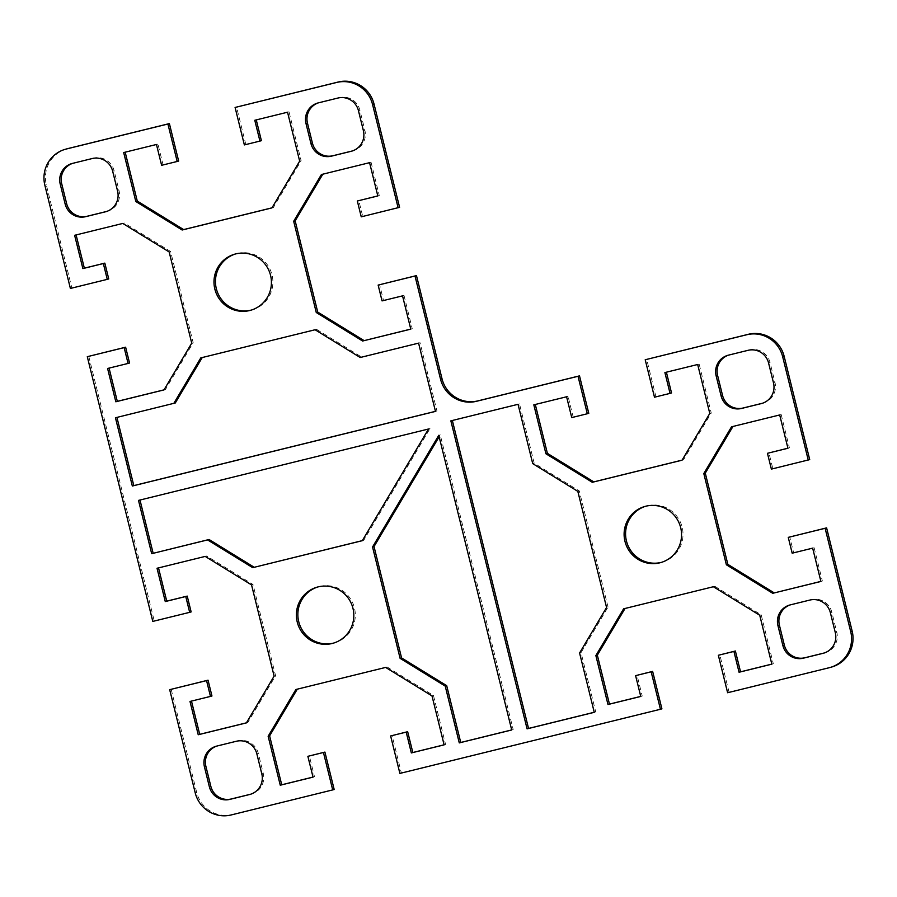 <?xml version="1.0" encoding="UTF-8"?>
<svg xmlns="http://www.w3.org/2000/svg" width="897" height="897" viewBox="0 0 897 897"><rect width="100%" height="100%" fill="white"/><g stroke="black" fill="none" stroke-linecap="round" stroke-linejoin="round"><path stroke-width="0.67" stroke-dasharray="4.49 3.36" d="M661.582 562.318A29.153 28.693 -106 0 0 682.157 527.234A29.153 28.693 -106 0 0 645.548 506.278M333.863 643.014A29.153 28.693 -106 0 0 354.438 607.919A29.153 28.693 -106 0 0 317.83 586.963M251.452 310.037A29.153 28.693 -106 0 0 271.903 274.426A29.153 28.693 -106 0 0 235.418 253.986M727.613 692.731L830.689 667.29A30.016 29.534 -106 0 0 831.732 667.009M66.748 148.88A30.016 29.534 -106 0 0 46.319 184.793L71.872 288.015L70.392 288.442M171.17 689.255L196.712 792.477A30.016 29.534 -106 0 0 232.592 814.543L334.189 789.539M250.857 794.159L251.003 794.114A17.155 16.875 -106 0 0 263.27 773.438L258.325 753.458A17.155 16.875 -106 0 0 237.828 740.844L218.162 745.687A17.155 16.875 -106 0 0 216.839 746.069M362.298 540.689L363.767 540.263L429.999 428.575L428.531 429.001M362.332 540.622L363.767 540.263M138.497 500.403L139.988 500.044M429.999 428.575L139.977 499.988M435.471 411.398L436.951 410.972L420.054 342.71L361.682 357.084L316.574 329.334L202.229 357.544M202.274 357.477L200.793 357.892M175.285 402.977L115.444 417.767M435.46 411.342L436.951 410.972M420.054 342.71L418.585 343.136M361.682 357.084L360.213 357.499M316.574 329.334L315.094 329.748M352.443 150.931L352.588 150.898A17.155 16.875 -106 0 0 364.855 130.211L359.91 110.23A17.155 16.875 -106 0 0 339.414 97.616L319.747 102.46A17.155 16.875 -106 0 0 318.424 102.841M106.653 211.445L106.799 211.412A17.155 16.875 -106 0 0 119.066 190.725L114.121 170.744A17.155 16.875 -106 0 0 93.613 158.13L73.958 162.974A17.155 16.875 -106 0 0 72.635 163.366M410.759 329.098L412.25 328.739L404.009 295.438L383.524 300.484L379.61 284.663M410.781 329.154L412.25 328.739M402.54 295.864L404.009 295.438M382.055 300.899L383.524 300.484M399.591 207.33L362.724 216.401L358.811 200.592M361.244 216.827L362.724 216.401M377.805 195.916L379.285 195.546L371.044 162.245L322.842 174.175M377.816 195.972L379.285 195.546M369.575 162.671L371.044 162.245M321.406 174.534L322.886 174.108M299.665 161.146L301.134 160.731L289.025 111.789L256.262 119.918M287.545 112.215L289.025 111.789M254.782 120.276L256.25 119.862M261.397 140.672L245.834 144.507L236.561 107.046M244.365 144.922L245.834 144.507M178.649 161.045L163.086 164.88L157.939 144.069L125.176 152.187M161.617 165.295L163.086 164.88M156.459 144.484L157.939 144.069M123.685 152.557L125.165 152.131M271.97 207.835L273.406 207.487L301.134 160.731M271.937 207.902L273.406 207.487M251.552 584.922L253.021 584.496L206.669 555.983L158.522 567.902M205.2 556.409L206.669 555.983M157.031 568.261L158.5 567.846M191.139 611.911L152.793 621.408M211.95 695.994L191.476 701.084M189.996 701.454L191.465 701.028M246.44 722.825L247.875 722.466L275.603 675.721L253.021 584.496M246.395 722.892L247.875 722.466M274.123 676.136L275.603 675.721M88.758 356.277L154.273 620.993M122.788 223.431L76.11 234.924M74.63 235.294L76.099 234.868M108.739 278.933L71.872 288.015M129.549 363.016L109.075 368.118M107.584 368.476L109.064 368.062M164.039 389.847L165.474 389.5L193.191 342.744L170.621 251.519L124.268 223.005M163.994 389.915L165.474 389.5M191.723 343.159L193.191 342.744M169.152 251.945L170.621 251.519M511.705 729.99L513.185 729.564L440.259 434.888L439.149 436.761M440.259 434.888L438.779 435.303M511.694 729.934L513.185 729.564M594.24 712.263L595.731 711.893L581.054 652.59L608.043 607.078L606.563 607.504M581.054 652.59L579.585 653.005M595.731 711.893L594.263 712.319M450.855 420.85L452.346 420.491M608.043 607.078L579.305 490.951L534.186 463.2L519.509 403.885L452.323 420.435M519.509 403.885L518.04 404.312M534.186 463.2L532.717 463.614M579.305 490.951L577.825 491.377M762.562 403.224L762.719 403.179A17.155 16.875 -106 0 0 774.986 382.503L770.041 362.523A17.155 16.875 -106 0 0 749.533 349.908L729.866 354.741A17.155 16.875 -106 0 0 728.543 355.134M824.365 652.949L824.522 652.915A17.155 16.875 -106 0 0 836.789 632.228L831.844 612.247A17.155 16.875 -106 0 0 811.337 599.633L791.67 604.477A17.155 16.875 -106 0 0 790.347 604.858M709.785 413.439L711.254 413.012L699.144 364.081L666.393 372.199M697.675 364.496L699.144 364.081M664.901 372.569L666.37 372.143M671.528 392.953L655.954 396.788L646.692 359.327M654.485 397.214L655.954 396.788M588.78 413.326L573.205 417.161L568.059 396.351L535.296 404.48M571.737 417.587L573.205 417.161M566.59 396.777L568.059 396.351M533.816 404.839L535.285 404.424M682.101 460.127L683.536 459.769L711.254 413.012M682.056 460.195L683.536 459.769M820.89 581.391L822.37 581.021L814.128 547.719L793.654 552.765L789.741 536.955M820.901 581.447L822.37 581.021M812.66 548.145L814.128 547.719M792.174 553.191L793.654 552.765M809.711 459.612L772.844 468.694L768.931 452.873M771.375 469.109L772.844 468.694M787.925 448.197L789.416 447.827L781.175 414.537L732.961 426.467M787.936 448.253L789.416 447.827M779.695 414.952L781.175 414.537M731.526 426.815L733.006 426.389M313.019 777.082L314.499 776.724L309.353 755.913M313.031 777.138L314.499 776.724M399.894 773.416L401.374 772.99L392.101 735.529M444.105 744.813L445.585 744.443L433.475 695.5L387.123 666.987L297.299 689.165M444.116 744.869L445.585 744.443M432.006 695.926L433.475 695.5M385.654 667.413L387.123 666.987M295.875 689.513L297.344 689.098M401.374 772.99L661.908 708.843M640.738 696.397L642.218 696.027L637.072 675.217M640.75 696.453L642.218 696.027M729.093 692.305L719.82 654.844M771.824 664.116L773.315 663.758L761.194 614.815L714.842 586.302L625.03 608.48M771.835 664.172L773.315 663.758M759.725 615.241L761.194 614.815M713.373 586.728L714.842 586.302M623.594 608.828L625.063 608.401M829.209 667.716L830.689 667.29M46.319 184.793L44.85 185.219M232.592 814.543L231.123 814.969M195.232 792.892L196.712 792.477M261.801 773.853L263.27 773.438M256.856 753.884L258.325 753.458M236.348 741.27L237.828 740.844M216.682 746.102L218.162 745.687M337.934 98.042L339.414 97.616M318.267 102.886L319.747 102.46M363.386 130.637L364.855 130.211M358.441 110.656L359.91 110.23M117.597 191.151L119.066 190.725M112.652 171.17L114.121 170.744M92.144 158.556L93.613 158.13M72.478 163.4L73.958 162.974M748.053 350.323L749.533 349.908M728.398 355.167L729.866 354.741M773.506 382.918L774.986 382.503M768.561 362.937L770.041 362.523M835.309 632.654L836.789 632.228M830.364 612.673L831.844 612.247M809.856 600.059L811.337 599.633M790.201 604.903L791.67 604.477M644.808 506.48L646.277 506.054M317.09 587.165L318.558 586.739M234.678 254.187L236.158 253.773M251.609 793.957L250.128 794.383M217.567 745.844L216.087 746.259M319.153 102.617L317.673 103.043M353.194 150.741L351.714 151.156M107.405 211.255L105.924 211.67M73.363 163.131L71.883 163.557M252.192 309.835L250.723 310.261M729.272 354.909L727.792 355.324M763.313 403.022L761.845 403.448M791.076 604.634L789.595 605.06M825.117 652.758L823.637 653.173M334.603 642.813L333.123 643.227M662.322 562.116L660.842 562.542"/><path stroke-width="1.35" d="M624.974 541.373A29.153 28.693 74 0 1 644.797 506.48A29.153 28.693 74 0 1 680.677 527.649A29.153 28.693 74 0 1 660.854 562.542A29.153 28.693 74 0 1 624.974 541.373M645.548 506.278A29.153 28.693 -106 0 0 626.442 540.947A29.153 28.693 -106 0 0 661.582 562.318M297.243 622.058A29.153 28.693 74 0 1 317.078 587.165A29.153 28.693 74 0 1 352.958 608.345A29.153 28.693 74 0 1 333.135 643.227A29.153 28.693 74 0 1 297.243 622.058M317.83 586.963A29.153 28.693 -106 0 0 298.723 621.632A29.153 28.693 -106 0 0 333.863 643.014M249.702 310.53A29.153 28.693 74 0 1 214.977 289.596A29.153 28.693 74 0 1 235.698 253.918A29.153 28.693 74 0 1 270.423 274.852A29.153 28.693 74 0 1 249.702 310.53M235.418 253.986A29.153 28.693 -106 0 0 216.558 289.552A29.153 28.693 -106 0 0 251.452 310.037M825.128 528.299L788.261 537.37L826.608 527.873L825.128 528.299L850.681 631.522A30.016 29.534 74 0 1 829.209 667.716L727.613 692.731L718.351 655.27L735.383 651.009L740.541 671.819L771.824 664.116M830.252 667.435L831.732 667.009A30.016 29.534 -106 0 0 852.15 631.096L826.608 527.873M788.261 537.37L792.174 553.191L812.66 548.145L820.901 581.447L772.732 593.298L726.379 564.785L703.809 473.571L731.526 426.815L779.695 414.952L787.936 448.253L767.451 453.299L771.375 469.109L809.711 459.612L784.169 356.389A30.016 29.534 -106 0 0 748.277 334.312L645.212 359.753L746.809 334.738A30.016 29.534 74 0 1 782.689 356.815L808.242 460.038M645.212 359.753L654.485 397.214L670.048 393.379L664.901 372.569L697.675 364.496L709.785 413.439L682.056 460.195L592.278 482.294L545.925 453.781L533.816 404.839L566.59 396.777L571.737 417.587L587.3 413.752L578.027 376.292L579.507 375.865L588.78 413.326L587.3 413.752M579.507 375.865L477.91 400.881A30.016 29.534 74 0 1 442.03 378.814L416.477 275.592L415.008 276.007L440.55 379.229A30.016 29.534 -106 0 0 476.442 401.307L578.027 376.292M415.008 276.007L378.142 285.089L382.055 300.899L402.54 295.864L410.781 329.154L362.612 341.017L316.26 312.504L293.678 221.279L321.406 174.534L369.575 162.671L377.816 195.972L357.331 201.006L361.244 216.827L399.591 207.33L374.049 104.108A30.016 29.534 -106 0 0 338.158 82.031L235.092 107.461L336.689 82.457A30.016 29.534 74 0 1 372.569 104.523L398.111 207.745M235.092 107.461L244.365 144.922L259.928 141.087L254.782 120.276L287.545 112.215L299.665 161.146L271.937 207.902L182.158 230.013L135.806 201.5L123.685 152.557L156.459 144.484L161.617 165.295L177.18 161.471L167.907 124.01L169.387 123.584L67.791 148.599A30.016 29.534 -106 0 0 66.748 148.88L65.268 149.294A30.016 29.534 74 0 1 66.311 149.014L167.907 124.01M332.72 789.954L323.447 752.493L307.873 756.328L324.916 752.078L334.189 789.539L231.123 814.969A30.016 29.534 74 0 1 195.232 792.892L169.69 689.67L206.557 680.599L210.47 696.408L189.996 701.454L198.226 734.755L246.395 722.892L274.123 676.136L251.552 584.922L205.2 556.409L157.031 568.261L165.272 601.562L185.757 596.516L189.671 612.337L152.793 621.408L87.289 356.692L124.156 347.621L128.069 363.442L107.584 368.476L115.825 401.778L163.994 389.915L191.723 343.159L169.152 251.945L122.788 223.431L74.63 235.294L82.872 268.584L103.346 263.539L107.259 279.359L70.392 288.442L44.85 185.219A30.016 29.534 74 0 1 65.268 149.294M307.873 756.328L313.031 777.138L280.256 785.211L268.147 736.269L295.875 689.513L385.654 667.413L432.006 695.926L444.116 744.869L411.342 752.931L406.195 732.12L390.632 735.955L399.894 773.416L660.439 709.269L651.166 671.808L635.603 675.643L640.75 696.453L607.975 704.526L595.866 655.584L623.594 608.828L713.373 586.728L759.725 615.241L771.835 664.172L739.061 672.245L733.914 651.435L718.351 655.27M782.879 645.56L777.934 625.579A17.155 16.875 74 0 1 790.201 604.903L809.856 600.059A17.155 16.875 74 0 1 830.364 612.673L835.309 632.654A17.155 16.875 74 0 1 823.042 653.33L803.387 658.174A17.155 16.875 74 0 1 782.879 645.56L784.348 645.145A17.155 16.875 -106 0 0 804.856 657.759L824.365 652.949M761.239 403.605L741.584 408.449A17.155 16.875 74 0 1 721.076 395.835L716.131 375.854A17.155 16.875 74 0 1 728.398 355.167L748.053 350.323A17.155 16.875 74 0 1 768.561 362.937L773.506 382.918A17.155 16.875 74 0 1 761.239 403.605L762.428 403.258M450.855 420.85L518.04 404.312L532.717 463.614L577.825 491.377L606.563 607.504L579.585 653.005L594.263 712.319L527.077 728.857L450.855 420.85M511.705 729.99L459.275 742.895L445.215 686.093L400.107 658.342L372.547 546.991L438.779 435.303L511.705 729.99M112.652 171.17L117.597 191.151A17.155 16.875 74 0 1 105.33 211.838L85.664 216.67A17.155 16.875 74 0 1 65.156 204.056L60.211 184.087A17.155 16.875 74 0 1 72.478 163.4L92.144 158.556A17.155 16.875 74 0 1 112.652 171.17M351.119 151.313L331.453 156.156A17.155 16.875 74 0 1 310.945 143.542L306 123.562A17.155 16.875 74 0 1 318.267 102.886L337.934 98.042A17.155 16.875 74 0 1 358.441 110.656L363.386 130.637A17.155 16.875 74 0 1 351.119 151.313L352.308 150.976M173.816 403.392L200.793 357.892L315.094 329.748L360.213 357.499L418.585 343.136L435.471 411.398L132.33 486.028L115.444 417.767L175.285 402.977L202.229 357.544M362.298 540.689L252.707 567.666L207.599 539.916L151.683 553.684L138.497 500.403L428.531 429.001L362.298 540.689M216.682 746.102L236.348 741.27A17.155 16.875 74 0 1 256.856 753.884L261.801 773.853A17.155 16.875 74 0 1 249.534 794.54L229.867 799.384A17.155 16.875 74 0 1 209.36 786.77L204.426 766.789A17.155 16.875 74 0 1 216.682 746.102M169.69 689.67L208.037 680.173L211.95 695.994L210.47 696.408M216.839 746.069A17.155 16.875 -106 0 0 205.895 766.363L210.84 786.344A17.155 16.875 -106 0 0 231.348 798.958L250.857 794.159M252.707 567.666L362.332 540.622M151.683 553.684L209.068 539.501L254.187 567.252M139.988 500.044L153.152 553.258M207.599 539.916L209.068 539.501M116.924 417.408L133.81 485.602L132.33 486.028M133.81 485.602L435.46 411.342M318.424 102.841A17.155 16.875 -106 0 0 307.48 123.147L312.425 143.116A17.155 16.875 -106 0 0 332.933 155.73L352.443 150.931M72.635 163.366A17.155 16.875 -106 0 0 61.691 183.661L66.636 203.641A17.155 16.875 -106 0 0 87.144 216.255L106.653 211.445M362.612 341.017L410.759 329.098M378.142 285.089L416.477 275.592M357.331 201.006L377.805 195.916M322.842 174.175L295.158 220.864L317.729 312.078L364.081 340.591M293.678 221.279L295.158 220.864M316.26 312.504L317.729 312.078M256.262 119.918L261.397 140.672L259.928 141.087M169.387 123.584L178.649 161.045L177.18 161.471M125.176 152.187L137.275 201.074L183.627 229.587L271.97 207.835M135.806 201.5L137.275 201.074M182.158 230.013L183.627 229.587M158.522 567.902L166.741 601.136L187.226 596.101L191.139 611.911L189.671 612.337M165.272 601.562L166.741 601.136M185.757 596.516L187.226 596.101M206.557 680.599L208.037 680.173M191.476 701.084L199.706 734.329L246.44 722.825M198.226 734.755L199.706 734.329M87.289 356.692L125.625 347.195L129.549 363.016L128.069 363.442M76.11 234.924L84.34 268.169L104.826 263.124L108.739 278.933L107.259 279.359M82.872 268.584L84.34 268.169M103.346 263.539L104.826 263.124M124.156 347.621L125.625 347.195M109.075 368.118L117.305 401.351L164.039 389.847M115.825 401.778L117.305 401.351M400.107 658.342L401.576 657.916L446.695 685.667L460.744 742.481L511.694 729.934M372.547 546.991L374.027 546.576L401.576 657.916M439.149 436.761L374.027 546.576M459.275 742.895L460.744 742.481M445.215 686.093L446.695 685.667M452.346 420.491L528.546 728.431L594.24 712.263M528.546 728.431L527.077 728.857M728.543 355.134A17.155 16.875 -106 0 0 717.6 375.428L722.545 395.409A17.155 16.875 -106 0 0 743.052 408.023L762.562 403.224M790.347 604.858A17.155 16.875 -106 0 0 779.403 625.164L784.348 645.145M666.393 372.199L671.528 392.953L670.048 393.379M535.296 404.48L547.394 453.355L593.758 481.88L682.101 460.127M545.925 453.781L547.394 453.355M592.278 482.294L593.758 481.88M772.732 593.298L820.89 581.391M767.451 453.299L787.925 448.197M732.961 426.467L705.277 473.145L727.848 564.37L774.212 592.883M703.809 473.571L705.277 473.145M726.379 564.785L727.848 564.37M268.147 736.269L269.616 735.854L281.725 784.785L313.019 777.082M280.256 785.211L281.725 784.785M323.447 752.493L324.916 752.078M390.632 735.955L407.664 731.705L412.822 752.516L444.105 744.813M406.195 732.12L407.664 731.705M411.342 752.931L412.822 752.516M297.299 689.165L269.616 735.854M635.603 675.643L652.635 671.382L661.908 708.843L660.439 709.269M595.866 655.584L597.335 655.158L609.455 704.1L640.738 696.397M607.975 704.526L609.455 704.1M651.166 671.808L652.635 671.382M733.914 651.435L735.383 651.009M739.061 672.245L740.541 671.819M625.03 608.48L597.335 655.158M852.15 631.096L850.681 631.522M782.689 356.815L784.169 356.389M748.277 334.312L746.809 334.738M442.03 378.814L440.55 379.229M476.442 401.307L477.91 400.881M66.311 149.014L67.791 148.599M372.569 104.523L374.049 104.108M338.158 82.031L336.689 82.457M229.867 799.384L231.348 798.958M249.534 794.54L250.723 794.204M204.426 766.789L205.895 766.363M209.36 786.77L210.84 786.344M306 123.562L307.48 123.147M310.945 143.542L312.425 143.116M331.453 156.156L332.933 155.73M60.211 184.087L61.691 183.661M65.156 204.056L66.636 203.641M85.664 216.67L87.144 216.255M105.33 211.838L106.519 211.49M716.131 375.854L717.6 375.428M721.076 395.835L722.545 395.409M741.584 408.449L743.052 408.023M777.934 625.579L779.403 625.164M803.387 658.174L804.856 657.759M823.042 653.33L824.231 652.994"/></g></svg>

